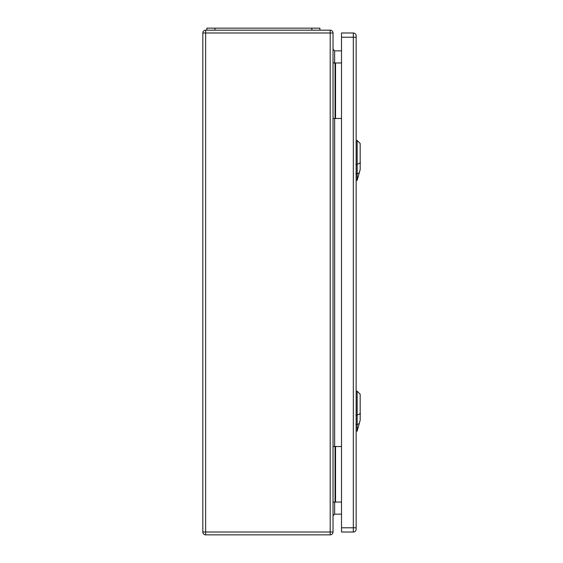 <?xml version="1.0" encoding="UTF-8"?>
<svg xmlns="http://www.w3.org/2000/svg" width="563" height="563" viewBox="0 0 563 563"><rect width="100%" height="100%" fill="white"/><g stroke="black" fill="none" stroke-linecap="round" stroke-linejoin="round"><path stroke-width="0.84" d="M333.029 446.529L341.509 446.529M333.029 32.992L333.029 532.021A2.829 2.829 0 0 1 330.2 534.85L205.643 534.85A2.829 2.829 0 0 1 202.821 532.021L202.821 32.992A2.829 2.829 0 0 1 205.643 30.17L330.2 30.17A2.829 2.829 0 0 1 333.029 32.992L205.643 32.992L205.643 532.021L330.2 532.021L330.2 30.17M333.029 118.49L341.509 118.49M341.509 50.86L334.64 50.86L334.64 62.972M341.509 514.16L334.64 514.16L333.029 515.771M333.029 62.972L335.041 62.972L335.041 118.49M335.041 62.972L341.509 62.972M333.029 502.048L335.041 502.048L335.041 446.529M335.041 502.048L341.509 502.048M333.029 49.248L334.64 50.86M319.904 30.17L319.904 28.15L206.853 28.15L206.853 30.17M356.147 37.235L356.147 35.821A2.829 2.829 0 0 0 353.318 32.992L341.509 32.992L341.509 532.021L353.318 532.021A2.829 2.829 0 0 0 356.147 529.199L356.147 37.235L353.318 37.235L353.318 527.784L341.509 527.784M357.153 431.089L360.179 420.272L360.179 394.234L357.153 391.201L357.153 431.089L356.147 431.124M357.153 180.364L360.179 169.547L360.179 143.502L357.153 140.476L357.153 180.364L356.147 180.399M334.64 118.49L334.64 446.529M334.64 502.048L334.64 514.16M335.548 62.972L335.548 118.49M335.548 502.048L335.548 446.529M330.2 534.85L330.2 532.021L333.029 532.021M202.821 32.992L205.643 32.992L205.643 30.17M205.643 534.85L205.643 532.021L202.821 532.021M214.932 28.15L214.932 30.17M311.832 28.15L311.832 30.17M353.318 32.992L353.318 37.235L341.509 37.235M356.147 527.784L353.318 527.784L353.318 532.021A2.829 2.829 0 0 0 356.147 529.199M360.447 413.622L356.886 415.163M355.865 415.065L357.238 415.044M357.238 424.502L355.865 424.523M357.019 424.558L359.384 423.538M360.447 162.897L356.886 164.438M355.865 164.34L357.238 164.319M357.238 173.777L355.865 173.798M357.019 173.833L359.384 172.813M357.153 391.201L356.147 391.165M357.153 140.476L356.147 140.44"/></g></svg>
